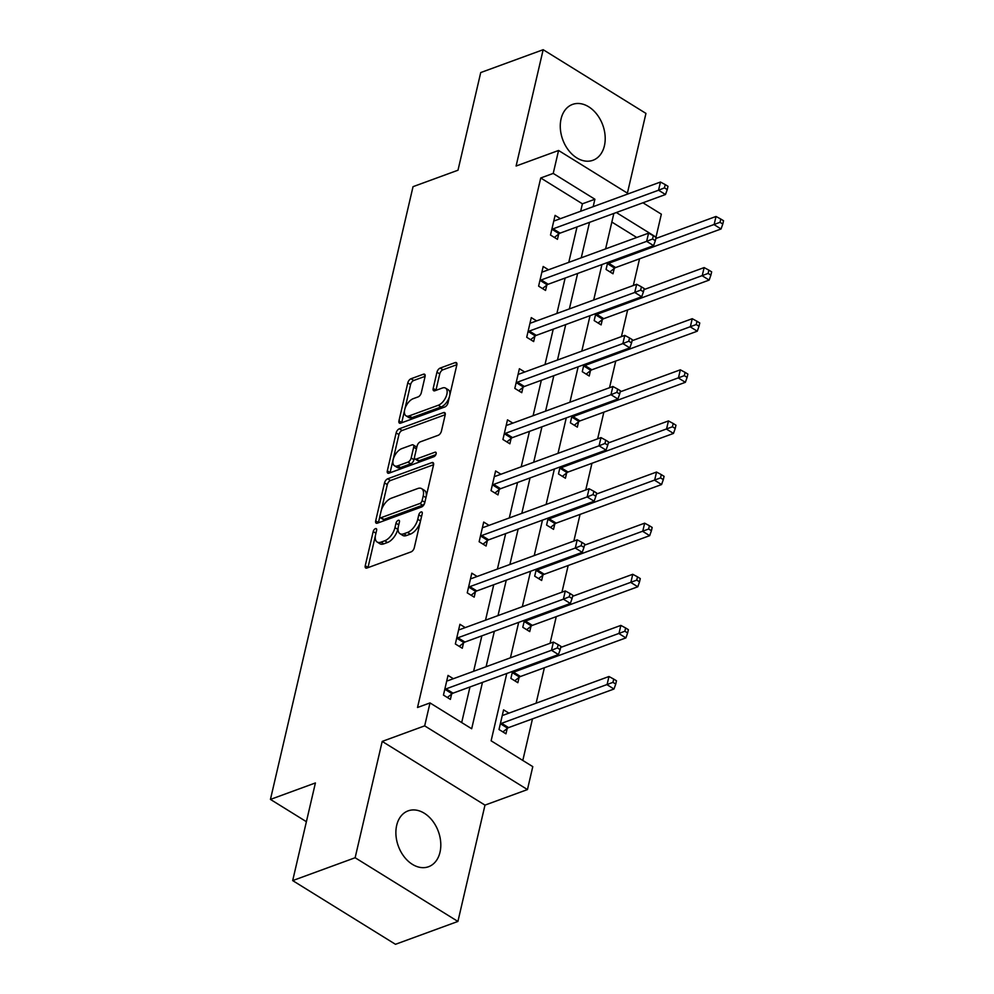 <?xml version="1.0" encoding="UTF-8"?>
<svg xmlns="http://www.w3.org/2000/svg" width="994" height="994" viewBox="0 0 994 994"><rect width="100%" height="100%" fill="white"/><g stroke="black" fill="none" stroke-linecap="round" stroke-linejoin="round"><path stroke-width="1.49" d="M375.434 528.659A2.622 1.354 -58.2 0 0 373.197 531.542L365.245 565.723A3.74 1.926 -58.2 0 0 365.717 567.996A3.74 1.926 -58.2 0 0 366.948 568.034L411.081 551.881A3.74 1.926 -58.2 0 0 414.274 547.769L422.226 513.587A2.622 1.354 -58.2 0 0 421.891 511.997A2.622 1.354 -58.2 0 0 421.034 511.972A2.622 1.354 -58.2 0 0 418.797 514.842L417.766 519.266A11.978 6.163 -58.2 0 1 407.528 532.436L403.85 533.778A11.978 6.163 -58.2 0 1 399.936 533.666A11.978 6.163 -58.2 0 1 398.395 526.36L399.426 521.937A2.622 1.354 -58.2 0 0 399.091 520.334A2.622 1.354 -58.2 0 0 398.234 520.322A2.622 1.354 -58.2 0 0 395.997 523.192L394.966 527.615A11.978 6.163 -58.2 0 1 384.728 540.786L381.05 542.128A11.978 6.163 -58.2 0 1 377.136 542.016A11.978 6.163 -58.2 0 1 375.595 534.71L376.627 530.287A2.622 1.354 -58.2 0 0 376.291 528.684A2.622 1.354 -58.2 0 0 375.434 528.659M561.076 118.907A29.745 21.309 69.9 0 0 568.556 150.305A29.745 21.309 69.9 0 0 592.971 160.27A29.745 21.309 69.9 0 0 604.414 145.77A29.745 21.309 69.9 0 0 596.922 114.372A29.745 21.309 69.9 0 0 572.519 104.42A29.745 21.309 69.9 0 0 561.076 118.907M396.681 825.368A29.745 21.309 69.9 0 0 404.16 856.766A29.745 21.309 69.9 0 0 428.576 866.718A29.745 21.309 69.9 0 0 440.007 852.218A29.745 21.309 69.9 0 0 432.527 820.82A29.745 21.309 69.9 0 0 408.124 810.868A29.745 21.309 69.9 0 0 396.681 825.368M425.072 376.54A3.74 1.926 -58.2 0 0 424.6 374.253A3.74 1.926 -58.2 0 0 423.369 374.229L410.994 378.764A3.74 1.926 -58.2 0 0 407.788 382.876L398.954 420.822A3.74 1.926 -58.2 0 0 399.439 423.109A3.74 1.926 -58.2 0 0 400.657 423.146L444.79 406.981A3.74 1.926 -58.2 0 0 447.996 402.868L456.83 364.922A3.74 1.926 -58.2 0 0 456.345 362.636A3.74 1.926 -58.2 0 0 455.128 362.599L440.168 368.078A3.74 1.926 -58.2 0 0 436.962 372.191L433.185 388.43A3.74 1.926 -58.2 0 0 433.67 390.717A3.74 1.926 -58.2 0 0 434.887 390.754L442.305 388.033A10.015 5.156 -58.2 0 1 445.573 388.132A10.015 5.156 -58.2 0 1 446.02 396.805A10.015 5.156 -58.2 0 1 438.304 405.241L409.242 415.877A10.015 5.156 -58.2 0 1 405.974 415.79A10.015 5.156 -58.2 0 1 405.54 407.105A10.015 5.156 -58.2 0 1 413.255 398.669L418.089 396.904A3.74 1.926 -58.2 0 0 421.294 392.779L425.072 376.54M580.67 211.25L582.409 203.807L540.736 177.988L553.223 173.416L558.566 150.479L628.407 193.768M292.683 880.597L355.131 857.735L457.911 921.438L395.475 944.3L292.683 880.597L315.409 782.949L270.443 799.412L413.032 186.673L457.998 170.21L480.723 72.562L543.171 49.7L516.097 166.023L558.566 150.479M457.911 921.438L484.985 805.115L382.205 741.412L355.131 857.735M382.205 741.412L424.674 725.856L430.004 702.92L471.678 728.751L482.463 682.393M540.736 177.988L417.517 707.492L430.004 702.92M387.71 478.785A3.74 1.926 -58.2 0 0 384.516 482.898L375.682 520.856A3.74 1.926 -58.2 0 0 376.154 523.13A3.74 1.926 -58.2 0 0 377.385 523.167L421.518 507.015A3.74 1.926 -58.2 0 0 424.724 502.902L433.546 464.943A3.74 1.926 -58.2 0 0 433.073 462.657A3.74 1.926 -58.2 0 0 431.843 462.62L387.71 478.785L390.493 480.512A3.74 1.926 -58.2 0 0 387.287 484.625L381.311 510.307M387.325 470.833L396.146 432.887A3.74 1.926 -58.2 0 1 399.352 428.774L443.486 412.609A3.74 1.926 -58.2 0 1 444.703 412.647A3.74 1.926 -58.2 0 1 445.188 414.933L441.411 431.172A3.74 1.926 -58.2 0 1 438.205 435.285L420.313 441.845A3.74 1.926 -58.2 0 0 417.107 445.958L414.597 456.731A3.74 1.926 -58.2 0 0 415.082 459.017A3.74 1.926 -58.2 0 0 416.3 459.042L434.937 452.22A2.622 1.354 -58.2 0 1 435.794 452.245A2.622 1.354 -58.2 0 1 435.906 454.519A2.622 1.354 -58.2 0 1 433.893 456.731L389.027 473.156A3.74 1.926 -58.2 0 1 387.797 473.119A3.74 1.926 -58.2 0 1 387.325 470.833L390.095 472.56L398.929 434.602L396.146 432.887M627.4 193.134L645.951 113.403L543.171 49.7M270.443 799.412L306.388 821.69M461.688 722.563L469.976 686.966M473.616 671.285L481.866 635.849M485.519 620.169L493.757 584.733M497.41 569.053L505.66 533.616M509.301 517.936L517.551 482.5M521.204 466.82L529.442 431.384M533.095 415.703L541.345 380.267M544.985 364.599L553.236 329.151M556.888 313.483L565.139 278.034M568.779 262.366L577.029 226.918M453.351 678.716L448.021 675.411L443.448 695.079L450.394 699.378L451.624 694.073M465.242 627.599L459.924 624.294L455.351 643.963L462.285 648.262L463.527 642.956M477.132 576.483L471.815 573.178L467.242 592.846L474.188 597.145L475.418 591.84M489.036 525.366L483.705 522.061L479.133 541.73L486.078 546.029L487.321 540.724M500.926 474.25L495.608 470.945L491.036 490.614L497.982 494.913L499.212 489.607M512.817 423.133L507.499 419.828L502.927 439.497L509.872 443.796L511.102 438.491M524.72 372.017L519.402 368.724L514.817 388.381L521.763 392.68L523.006 387.374M536.611 320.9L531.293 317.608L526.721 337.264L533.666 341.563L534.896 336.258M548.502 269.784L543.184 266.491L538.611 286.148L545.557 290.447L546.787 285.141M560.405 218.668L555.087 215.375L550.502 235.031L557.448 239.33L558.69 234.025M522.807 760.435L532.473 718.861M536.126 703.18L544.377 667.744M550.067 643.304L556.267 616.628M561.958 592.188L568.17 565.511M573.849 541.071L580.061 514.395M585.752 489.955L591.952 463.279M597.642 438.839L603.855 412.162M609.533 387.722L615.746 361.046M621.436 336.606L627.636 309.929M633.327 285.489L639.54 258.813M636.732 237.479L611.832 222.047M508.903 713.145L503.585 709.853L499.013 729.509L505.958 733.821L507.188 728.515M512.531 671.385L510.904 678.393L517.849 682.704L519.079 677.399M524.434 620.268L522.794 627.276L529.74 631.588L530.982 626.282M536.325 569.152L534.697 576.16L541.643 580.471L542.873 575.166M548.216 518.036L546.588 525.043L553.534 529.355L554.764 524.049M560.119 466.919L558.479 473.927L565.424 478.238L566.667 472.933M572.01 415.803L570.382 422.81L577.328 427.122L578.558 421.816M583.9 364.686L582.273 371.694L589.218 376.005L590.448 370.7M595.804 313.57L594.163 320.577L601.109 324.889L602.352 319.583M607.694 262.453L606.067 269.461L613.012 273.772L614.242 268.467M642.956 202.788L661.345 214.182L656.015 237.119L616.342 212.53M506.778 673.485L491.123 740.803L532.784 766.635L527.454 789.571L424.674 725.856M484.985 805.115L527.454 789.571M593.169 206.677L594.897 199.235L553.223 173.416M486.103 666.713L494.353 631.277M498.006 615.597L506.257 580.161M509.897 564.48L518.147 529.044M521.8 513.364L530.038 477.928M533.691 462.247L541.941 426.811M545.582 411.131L553.832 375.695M557.485 360.014L565.723 324.578M569.376 308.898L577.626 273.462M581.266 257.794L589.517 222.345M613.845 213.449L605.594 248.885M601.942 264.553L593.691 300.002M590.051 315.67L581.801 351.118M578.16 366.786L569.91 402.235M566.257 417.902L558.007 453.351M554.366 469.019L546.116 504.467M542.463 520.135L534.225 555.584M530.572 571.252L522.322 606.7M518.682 622.368L510.431 657.817M582.409 203.807L594.897 199.235M377.136 542.016L379.907 543.743A11.978 6.163 -58.2 0 0 383.821 543.855L381.05 542.128M398.196 527.404L397.749 529.342A11.978 6.163 -58.2 0 1 387.498 542.5L383.821 543.855M399.936 533.666L402.707 535.393A11.978 6.163 -58.2 0 0 406.621 535.505L403.85 533.778M420.251 522.074A11.978 6.163 -58.2 0 1 410.298 534.151L406.621 535.505M375.384 535.754L368.016 567.437A3.74 1.926 -58.2 0 0 367.966 567.661M433.595 464.72L390.493 480.512M379.857 516.532L378.453 522.571A3.74 1.926 -58.2 0 0 378.416 522.794M379.932 516.06A2.622 1.354 -58.2 0 0 380.267 517.65A2.622 1.354 -58.2 0 0 381.124 517.675L419.866 503.498A2.622 1.354 -58.2 0 0 422.115 500.616L423.195 495.956A11.978 6.163 -58.2 0 0 421.655 488.65A11.978 6.163 -58.2 0 0 417.741 488.526L391.263 498.23A11.978 6.163 -58.2 0 0 381.025 511.388L379.932 516.06M380.267 517.65L383.05 519.377A2.622 1.354 -58.2 0 0 383.908 519.402L381.124 517.675M424.724 502.852A2.622 1.354 -58.2 0 1 422.649 505.213L383.908 519.402M426.177 496.627A11.978 6.163 -58.2 0 0 424.438 490.365L421.655 488.65M445.237 414.709L402.123 430.489A3.74 1.926 -58.2 0 0 398.929 434.602M415.082 459.017L417.865 460.731A3.74 1.926 -58.2 0 0 419.083 460.769L435.857 454.631M401.738 448.642A10.015 5.156 -58.2 0 0 394.022 457.078A10.015 5.156 -58.2 0 0 394.456 465.751A10.015 5.156 -58.2 0 0 397.737 465.851L407.975 462.098A3.74 1.926 -58.2 0 0 411.168 457.986L413.678 447.213A3.74 1.926 -58.2 0 0 413.193 444.927A3.74 1.926 -58.2 0 0 411.976 444.89L401.738 448.642M394.456 465.751L397.24 467.478A10.015 5.156 -58.2 0 0 400.507 467.565L397.737 465.851M414.51 457.302L413.951 459.713A3.74 1.926 -58.2 0 1 410.746 463.825L400.507 467.565M416.548 448.356A3.74 1.926 -58.2 0 0 415.977 446.654L413.193 444.927M405.974 415.79L408.758 417.505A10.015 5.156 -58.2 0 0 412.025 417.604L409.242 415.877M449.375 396.941A10.015 5.156 -58.2 0 1 441.075 406.968L412.025 417.604M449.822 395.003A10.015 5.156 -58.2 0 0 448.356 389.847L445.573 388.132M456.867 364.699L442.939 369.793A3.74 1.926 -58.2 0 0 439.746 373.906L435.968 390.157A3.74 1.926 -58.2 0 0 435.919 390.369M404.508 410.634L401.738 422.549A3.74 1.926 -58.2 0 0 401.688 422.761M425.121 376.328L413.765 380.478A3.74 1.926 -58.2 0 0 410.572 384.591L404.956 408.683M502.902 731.919L507.599 728.18A3.814 1.963 121.8 0 1 508.593 727.608L613.994 689.016L607.048 684.704L608.962 676.516L503.548 715.108A3.814 1.963 121.8 0 1 502.666 715.22L502.355 715.158M500.243 724.204L500.653 723.88A3.814 1.963 121.8 0 1 501.647 723.297L612.95 682.356L615.733 684.071L616.491 680.803L613.72 679.076L612.95 682.356M608.962 676.516L613.72 679.076M615.733 684.071L613.994 689.016M446.082 688.867L453.028 693.166L558.442 654.574L551.496 650.275L446.082 688.867A3.814 1.963 -58.2 0 0 445.101 689.438L444.691 689.774M557.398 647.914L560.181 649.641L560.939 646.361L558.156 644.634L557.398 647.914L551.496 650.275L553.397 642.074L447.996 680.679A3.814 1.963 -58.2 0 1 447.114 680.778L446.791 680.716M453.028 693.166A3.814 1.963 -58.2 0 0 452.046 693.75L447.35 697.49M558.442 654.574L560.181 649.641M558.156 644.634L553.397 642.074M514.793 680.803L519.489 677.063A3.814 1.963 121.8 0 1 520.483 676.492L625.897 637.899L618.951 633.588L620.852 625.4L560.691 647.429M512.134 673.087L512.544 672.764A3.814 1.963 121.8 0 1 513.538 672.18L624.853 631.24L627.624 632.954L628.394 629.687L625.611 627.959L624.853 631.24M620.852 625.4L625.611 627.959M627.624 632.954L625.897 637.899M526.696 629.687L531.392 625.947A3.814 1.963 121.8 0 1 532.374 625.375L637.788 586.783L630.842 582.472L632.756 574.284L572.581 596.313M524.037 621.971L524.447 621.648A3.814 1.963 121.8 0 1 525.428 621.064L636.744 580.123L639.527 581.838L640.285 578.57L637.514 576.843L636.744 580.123M632.756 574.284L637.514 576.843M639.527 581.838L637.788 586.783M457.973 637.75L464.919 642.049L570.332 603.457L563.387 599.158L457.973 637.75A3.814 1.963 -58.2 0 0 456.991 638.322L456.581 638.657M569.289 596.798L572.072 598.525L572.83 595.244L570.059 593.517L569.289 596.798L563.387 599.158L565.3 590.958L459.887 629.562A3.814 1.963 -58.2 0 1 459.004 629.662L458.681 629.6M464.919 642.049A3.814 1.963 -58.2 0 0 463.937 642.633L459.24 646.373M570.332 603.457L572.072 598.525M570.059 593.517L565.3 590.958M469.876 586.634L476.822 590.933L582.236 552.341L575.29 548.042L469.876 586.634A3.814 1.963 -58.2 0 0 468.882 587.206L468.472 587.541M581.192 545.681L583.963 547.408L584.733 544.128L581.95 542.401L581.192 545.681L575.29 548.042L577.191 539.841L471.777 578.446A3.814 1.963 -58.2 0 1 470.907 578.545L470.584 578.483M476.822 590.933A3.814 1.963 -58.2 0 0 475.828 591.517L471.131 595.257M582.236 552.341L583.963 547.408M581.95 542.401L577.191 539.841M538.586 578.57L543.283 574.83A3.814 1.963 121.8 0 1 544.277 574.259L649.678 535.667L642.733 531.355L644.646 523.167L584.484 545.197M535.928 570.854L536.338 570.531A3.814 1.963 121.8 0 1 537.332 569.947L648.647 529.007L651.418 530.721L652.176 527.454L649.405 525.727L648.647 529.007M644.646 523.167L649.405 525.727M651.418 530.721L649.678 535.667M550.477 527.466L555.174 523.714A3.814 1.963 121.8 0 1 556.168 523.142L661.582 484.55L654.636 480.239L656.537 472.051L596.375 494.08M547.818 519.738L548.241 519.415A3.814 1.963 121.8 0 1 549.222 518.843L660.538 477.89L663.309 479.605L664.079 476.337L661.296 474.61L660.538 477.89M656.537 472.051L661.296 474.61M663.309 479.605L661.582 484.55M562.38 476.35L567.077 472.61A3.814 1.963 121.8 0 1 568.059 472.026L673.472 433.434L666.527 429.122L668.44 420.934L608.266 442.964M559.721 468.621L560.131 468.298A3.814 1.963 121.8 0 1 561.113 467.727L672.429 426.774L675.212 428.489L675.97 425.221L673.199 423.494L672.429 426.774M668.44 420.934L673.199 423.494M675.212 428.489L673.472 433.434M481.767 535.517L488.713 539.817L594.126 501.224L587.181 496.925L481.767 535.517A3.814 1.963 -58.2 0 0 480.785 536.101L480.375 536.425M593.083 494.565L595.866 496.292L596.624 493.012L593.84 491.284L593.083 494.565L587.181 496.925L589.082 488.725L483.68 527.329A3.814 1.963 -58.2 0 1 482.798 527.429L482.475 527.367M488.713 539.817A3.814 1.963 -58.2 0 0 487.731 540.401L483.034 544.14M594.126 501.224L595.866 496.292M593.84 491.284L589.082 488.725M493.67 484.401L500.603 488.7L606.017 450.108L599.071 445.809L493.67 484.401A3.814 1.963 -58.2 0 0 492.676 484.985L492.266 485.308M604.973 443.448L607.756 445.175L608.514 441.895L605.744 440.18L604.973 443.448L599.071 445.809L600.985 437.608L495.571 476.213A3.814 1.963 -58.2 0 1 494.689 476.312L494.366 476.25M500.603 488.7A3.814 1.963 -58.2 0 0 499.622 489.284L494.925 493.024M606.017 450.108L607.756 445.175M605.744 440.18L600.985 437.608M505.561 433.285L512.506 437.584L617.92 398.992L610.975 394.693L505.561 433.285A3.814 1.963 -58.2 0 0 504.567 433.869L504.157 434.192M616.876 392.332L619.647 394.059L620.418 390.779L617.634 389.064L616.876 392.332L610.975 394.693L612.876 386.492L507.462 425.097A3.814 1.963 -58.2 0 1 506.592 425.196L506.269 425.134M512.506 437.584A3.814 1.963 -58.2 0 0 511.512 438.168L506.816 441.908M617.92 398.992L619.647 394.059M617.634 389.064L612.876 386.492M574.271 425.233L578.968 421.493A3.814 1.963 121.8 0 1 579.962 420.909L685.363 382.317L678.43 378.006L680.331 369.818L620.169 391.847M571.612 417.505L572.022 417.182A3.814 1.963 121.8 0 1 573.016 416.61L684.332 375.657L687.102 377.372L687.873 374.104L685.09 372.377L684.332 375.657M680.331 369.818L685.09 372.377M687.102 377.372L685.363 382.317M517.452 382.168L524.397 386.467L629.811 347.875L622.865 343.576L517.452 382.168A3.814 1.963 -58.2 0 0 516.47 382.752L516.06 383.075M628.767 341.215L631.55 342.942L632.308 339.662L629.537 337.948L628.767 341.215L622.865 343.576L624.779 335.388L519.365 373.98A3.814 1.963 -58.2 0 1 518.483 374.079L518.16 374.017M524.397 386.467A3.814 1.963 -58.2 0 0 523.416 387.051L518.719 390.791M629.811 347.875L631.55 342.942M629.537 337.948L624.779 335.388M586.162 374.117L590.871 370.377A3.814 1.963 121.8 0 1 591.852 369.793L697.266 331.201L690.321 326.889L692.222 318.701L632.06 340.731M583.503 366.388L583.925 366.065A3.814 1.963 121.8 0 1 584.907 365.494L696.222 324.541L699.006 326.256L699.764 322.988L696.98 321.261L696.222 324.541M692.222 318.701L696.98 321.261M699.006 326.256L697.266 331.201M529.355 331.052L536.3 335.363L641.702 296.759L634.756 292.46L529.355 331.052A3.814 1.963 -58.2 0 0 528.361 331.636L527.951 331.959M640.658 290.099L643.441 291.826L644.199 288.546L641.428 286.831L640.658 290.099L634.756 292.46L636.669 284.272L531.256 322.864A3.814 1.963 -58.2 0 1 530.374 322.963L530.063 322.901M536.3 335.363A3.814 1.963 -58.2 0 0 535.306 335.935L530.61 339.675M641.702 296.759L643.441 291.826M641.428 286.831L636.669 284.272M598.065 323L602.762 319.26A3.814 1.963 121.8 0 1 603.743 318.676L709.157 280.084L702.211 275.773L704.125 267.585L643.95 289.614M595.406 315.284L595.816 314.949A3.814 1.963 121.8 0 1 596.798 314.377L708.113 273.425L710.896 275.139L711.654 271.871L708.884 270.144L708.113 273.425M704.125 267.585L708.884 270.144M710.896 275.139L709.157 280.084M541.245 279.935L548.191 284.247L653.605 245.642L646.659 241.343L541.245 279.935A3.814 1.963 -58.2 0 0 540.251 280.519L539.841 280.842M652.561 238.982L655.332 240.71L656.102 237.429L653.319 235.715L652.561 238.982L646.659 241.343L648.56 233.155L543.146 271.747A3.814 1.963 -58.2 0 1 542.277 271.847L541.954 271.784M548.191 284.247A3.814 1.963 -58.2 0 0 547.197 284.818L542.5 288.558M653.605 245.642L655.332 240.71M653.319 235.715L648.56 233.155M609.956 271.884L614.652 268.144A3.814 1.963 121.8 0 1 615.646 267.56L721.06 228.968L714.114 224.656L716.015 216.468L655.854 238.498M607.297 264.168L607.707 263.832A3.814 1.963 121.8 0 1 608.701 263.261L720.016 222.308L722.787 224.023L723.557 220.755L720.774 219.028L720.016 222.308M716.015 216.468L720.774 219.028M722.787 224.023L721.06 228.968M553.136 228.819L560.082 233.13L665.495 194.526L658.55 190.227L553.136 228.819A3.814 1.963 -58.2 0 0 552.155 229.403L551.745 229.726M664.452 187.866L667.235 189.593L667.993 186.313L665.222 184.598L664.452 187.866L658.55 190.227L660.463 182.039L555.05 220.631A3.814 1.963 -58.2 0 1 554.167 220.73L553.844 220.668M560.082 233.13A3.814 1.963 -58.2 0 0 559.1 233.702L554.404 237.442M665.495 194.526L667.235 189.593M665.222 184.598L660.463 182.039M375.931 533.244L373.197 531.542M421.543 516.545L418.797 514.842M398.743 524.894L395.997 523.192M387.498 542.5L384.728 540.786M397.749 529.342L394.966 527.615M410.298 534.151L407.528 532.436M420.512 520.968L417.766 519.266M368.016 567.437L365.245 565.723M433.645 463.738L431.843 462.62M378.453 522.571L375.682 520.856M387.287 484.625L384.516 482.898M422.649 505.213L419.866 503.498M424.848 502.318L422.115 500.616M425.941 497.646L423.195 495.956M402.123 430.489L399.352 428.774M445.287 413.728L443.486 412.609M419.083 460.769L416.3 459.042M436.204 453.003L434.937 452.22M410.746 463.825L407.975 462.098M413.951 459.713L411.168 457.986M416.424 448.915L413.678 447.213M441.075 406.968L438.304 405.241M435.968 390.157L433.185 388.43M439.746 373.906L436.962 372.191M442.939 369.793L440.168 368.078M456.917 363.717L455.128 362.599M401.738 422.549L398.954 420.822M410.572 384.591L407.788 382.876M413.765 380.478L410.994 378.764M425.171 375.334L423.369 374.229M507.599 728.18L500.653 723.88M508.593 727.608L501.647 723.297M445.101 689.438L452.046 693.75M519.489 677.063L512.544 672.764M520.483 676.492L513.538 672.18M531.392 625.947L524.447 621.648M532.374 625.375L525.428 621.064M456.991 638.322L463.937 642.633M468.882 587.206L475.828 591.517M543.283 574.83L536.338 570.531M544.277 574.259L537.332 569.947M555.174 523.714L548.241 519.415M556.168 523.142L549.222 518.843M567.077 472.61L560.131 468.298M568.059 472.026L561.113 467.727M480.785 536.101L487.731 540.401M492.676 484.985L499.622 489.284M504.567 433.869L511.512 438.168M578.968 421.493L572.022 417.182M579.962 420.909L573.016 416.61M516.47 382.752L523.416 387.051M590.871 370.377L583.925 366.065M591.852 369.793L584.907 365.494M528.361 331.636L535.306 335.935M602.762 319.26L595.816 314.949M603.743 318.676L596.798 314.377M540.251 280.519L547.197 284.818M614.652 268.144L607.707 263.832M615.646 267.56L608.701 263.261M552.155 229.403L559.1 233.702"/></g></svg>
